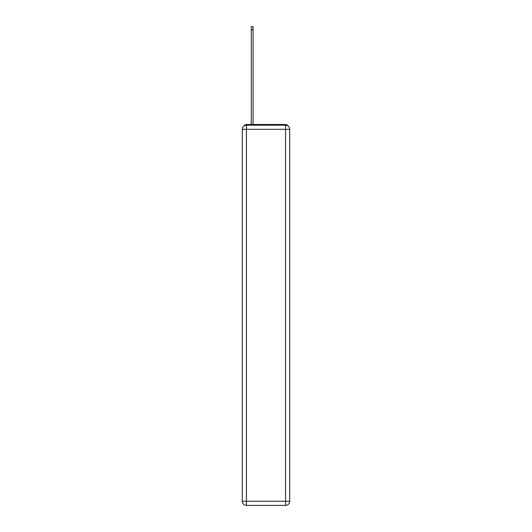 <?xml version="1.0" encoding="UTF-8"?>
<svg xmlns="http://www.w3.org/2000/svg" width="532" height="532" viewBox="0 0 532 532"><rect width="100%" height="100%" fill="white"/><g stroke="black" fill="none" stroke-linecap="round" stroke-linejoin="round"><path stroke-width="0.8" d="M288.025 125.984A2.766 2.766 0 0 0 285.564 124.488L246.436 124.488A2.766 2.766 0 0 0 243.975 125.984M246.436 124.488L251.277 124.488L251.277 26.6L253.072 26.6L253.072 124.488L255.214 124.488M276.786 124.488L285.564 124.488M246.436 125.18L285.564 125.18A4.15 4.15 0 0 1 289.714 129.329L289.714 501.25A4.15 4.15 0 0 1 285.564 505.4L246.436 505.4L246.436 501.25L285.564 501.25L285.564 129.329L246.436 129.329L246.436 501.25L242.286 501.25L242.286 129.329L246.436 129.329L246.436 125.18A4.15 4.15 0 0 0 242.286 129.329A4.15 4.15 0 0 1 246.436 125.18M242.286 501.25A4.15 4.15 0 0 0 246.436 505.4A4.15 4.15 0 0 1 242.286 501.25M285.564 505.4A4.15 4.15 0 0 0 289.714 501.25L285.564 501.25L285.564 505.4M289.714 129.329A4.15 4.15 0 0 0 285.564 125.18L285.564 129.329L289.714 129.329M251.277 29.779L253.072 29.779"/></g></svg>
